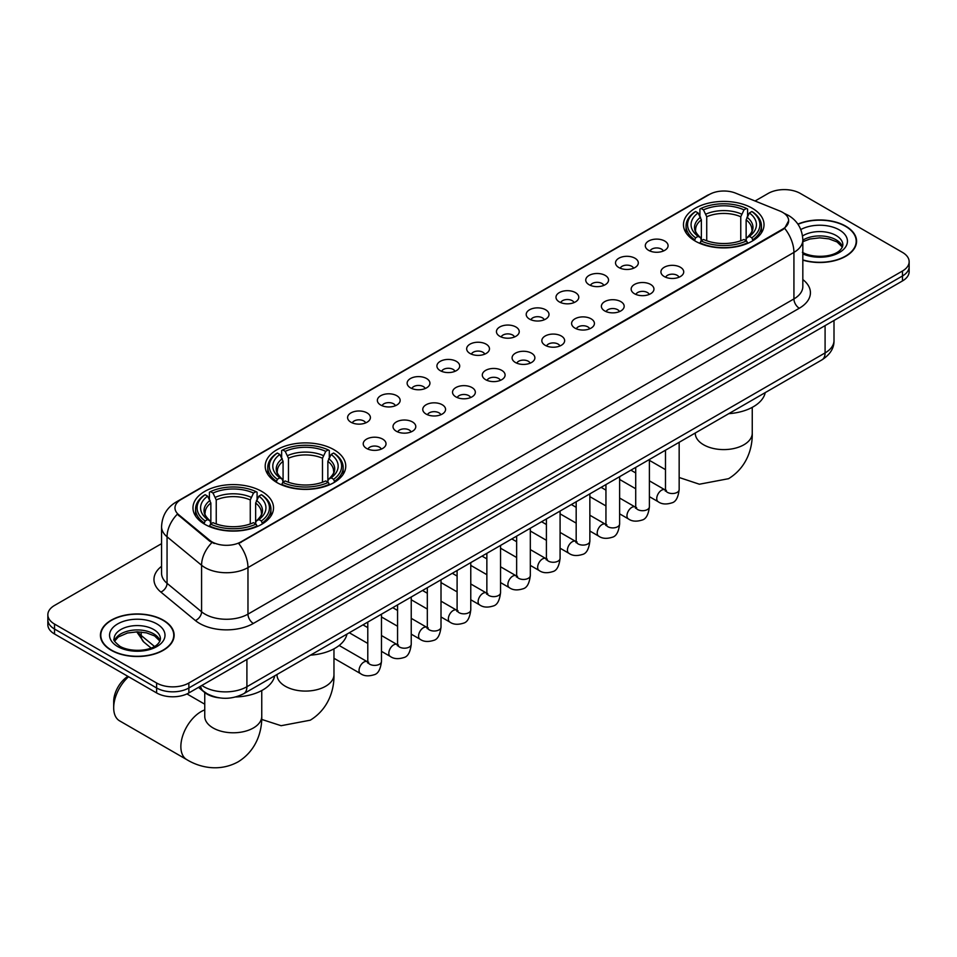 <?xml version="1.0" encoding="UTF-8"?>
<svg xmlns="http://www.w3.org/2000/svg" width="957" height="957" viewBox="0 0 957 957"><rect width="100%" height="100%" fill="white"/><g stroke="black" fill="none" stroke-linecap="round" stroke-linejoin="round"><path stroke-width="1.44" d="M333.957 449.706A40.278 23.255 0 0 0 290.055 444.67A40.278 23.255 0 0 0 265.197 466.155A40.278 23.255 0 0 0 276.992 482.591A40.278 23.255 0 0 0 320.882 487.639A40.278 23.255 0 0 0 345.752 466.155A40.278 23.255 0 0 0 333.957 449.706M261.728 491.408A40.278 23.255 0 0 0 217.837 486.359A40.278 23.255 0 0 0 192.979 507.844A40.278 23.255 0 0 0 204.774 524.292A40.278 23.255 0 0 0 248.664 529.329A40.278 23.255 0 0 0 273.523 507.844A40.278 23.255 0 0 0 261.728 491.408M752.226 208.219A40.278 23.255 0 0 0 708.336 203.183A40.278 23.255 0 0 0 683.477 224.656A40.278 23.255 0 0 0 695.272 241.104A40.278 23.255 0 0 0 739.163 246.14A40.278 23.255 0 0 0 764.021 224.656A40.278 23.255 0 0 0 752.226 208.219M648.631 250.351A11.4 6.579 180 0 1 646.37 248.485A11.4 6.579 180 0 1 650.138 240.303A11.4 6.579 180 0 1 664.744 241.044A11.4 6.579 180 0 1 667.005 248.485A11.4 6.579 180 0 1 648.631 250.351M663.357 251.033A6.843 3.948 0 0 0 661.526 249.107A6.843 3.948 0 0 0 654.779 248.102A6.843 3.948 0 0 0 650.018 251.033M618.856 267.541A11.4 6.579 180 0 1 616.595 265.675A11.4 6.579 180 0 1 620.375 257.493A11.4 6.579 180 0 1 634.981 258.234A11.4 6.579 180 0 1 637.242 265.675A11.4 6.579 180 0 1 618.856 267.541M633.594 268.223A6.843 3.948 0 0 0 631.752 266.297A6.843 3.948 0 0 0 625.017 265.292A6.843 3.948 0 0 0 620.244 268.223M589.093 284.719A11.4 6.579 180 0 1 586.82 282.865A11.4 6.579 180 0 1 590.601 274.683A11.4 6.579 180 0 1 605.207 275.413A11.4 6.579 180 0 1 607.468 282.865A11.4 6.579 180 0 1 589.093 284.719M603.819 285.401A6.843 3.948 0 0 0 601.989 283.487A6.843 3.948 0 0 0 595.242 282.482A6.843 3.948 0 0 0 590.481 285.401M559.319 301.91A11.4 6.579 180 0 1 557.058 300.043A11.4 6.579 180 0 1 560.826 291.873A11.4 6.579 180 0 1 575.444 292.603A11.4 6.579 180 0 1 577.705 300.043A11.4 6.579 180 0 1 559.319 301.91M574.044 302.591A6.843 3.948 0 0 0 572.214 300.665A6.843 3.948 0 0 0 565.479 299.673A6.843 3.948 0 0 0 560.706 302.591M529.544 319.1A11.4 6.579 180 0 1 527.283 317.234A11.4 6.579 180 0 1 531.063 309.051A11.4 6.579 180 0 1 545.669 309.793A11.4 6.579 180 0 1 547.93 317.234A11.4 6.579 180 0 1 529.544 319.1M544.282 319.782A6.843 3.948 0 0 0 542.44 317.856A6.843 3.948 0 0 0 535.705 316.851A6.843 3.948 0 0 0 530.932 319.782M499.781 336.29A11.4 6.579 180 0 1 497.52 334.424A11.4 6.579 180 0 1 501.289 326.241A11.4 6.579 180 0 1 515.895 326.983A11.4 6.579 180 0 1 518.168 334.424A11.4 6.579 180 0 1 499.781 336.29M514.507 336.972A6.843 3.948 0 0 0 512.677 335.046A6.843 3.948 0 0 0 505.942 334.041A6.843 3.948 0 0 0 501.169 336.972M470.007 353.468A11.4 6.579 180 0 1 467.746 351.614A11.4 6.579 180 0 1 471.526 343.431A11.4 6.579 180 0 1 486.132 344.161A11.4 6.579 180 0 1 488.393 351.614A11.4 6.579 180 0 1 470.007 353.468M484.744 354.15A6.843 3.948 0 0 0 482.902 352.236A6.843 3.948 0 0 0 476.167 351.231A6.843 3.948 0 0 0 471.394 354.15M440.244 370.658A11.4 6.579 180 0 1 437.983 368.792A11.4 6.579 180 0 1 441.751 360.622A11.4 6.579 180 0 1 456.357 361.351A11.4 6.579 180 0 1 458.618 368.792A11.4 6.579 180 0 1 440.244 370.658M454.97 371.34A6.843 3.948 0 0 0 453.14 369.414A6.843 3.948 0 0 0 446.405 368.421A6.843 3.948 0 0 0 441.632 371.34M410.469 387.848A11.4 6.579 180 0 1 408.208 385.982A11.4 6.579 180 0 1 411.988 377.8A11.4 6.579 180 0 1 426.595 378.541A11.4 6.579 180 0 1 428.856 385.982A11.4 6.579 180 0 1 410.469 387.848M425.207 388.53A6.843 3.948 0 0 0 423.365 386.604A6.843 3.948 0 0 0 416.63 385.599A6.843 3.948 0 0 0 411.857 388.53M380.707 405.038A11.4 6.579 180 0 1 378.434 403.172A11.4 6.579 180 0 1 382.214 394.99A11.4 6.579 180 0 1 396.82 395.731A11.4 6.579 180 0 1 399.081 403.172A11.4 6.579 180 0 1 380.707 405.038M395.432 405.72A6.843 3.948 0 0 0 393.602 403.794A6.843 3.948 0 0 0 386.855 402.789A6.843 3.948 0 0 0 382.094 405.72M350.932 422.216A11.4 6.579 180 0 1 348.671 420.362A11.4 6.579 180 0 1 352.451 412.18A11.4 6.579 180 0 1 367.057 412.91A11.4 6.579 180 0 1 369.318 420.362A11.4 6.579 180 0 1 350.932 422.216M365.67 422.898A6.843 3.948 0 0 0 363.827 420.984A6.843 3.948 0 0 0 357.093 419.979A6.843 3.948 0 0 0 352.32 422.898M664.266 276.561A11.4 6.579 180 0 1 662.005 274.707A11.4 6.579 180 0 1 665.773 266.525A11.4 6.579 180 0 1 680.379 267.254A11.4 6.579 180 0 1 682.64 274.707A11.4 6.579 180 0 1 664.266 276.561M678.992 277.243A6.843 3.948 0 0 0 677.161 275.317A6.843 3.948 0 0 0 670.426 274.324A6.843 3.948 0 0 0 665.653 277.243M634.491 293.751A11.4 6.579 180 0 1 632.23 291.885A11.4 6.579 180 0 1 636.01 283.715A11.4 6.579 180 0 1 650.616 284.444A11.4 6.579 180 0 1 652.877 291.885A11.4 6.579 180 0 1 634.491 293.751M649.229 294.433A6.843 3.948 0 0 0 647.387 292.507A6.843 3.948 0 0 0 640.652 291.514A6.843 3.948 0 0 0 635.879 294.433M604.728 310.941A11.4 6.579 180 0 1 602.467 309.075A11.4 6.579 180 0 1 606.236 300.893A11.4 6.579 180 0 1 620.842 301.634A11.4 6.579 180 0 1 623.103 309.075A11.4 6.579 180 0 1 604.728 310.941M619.454 311.623A6.843 3.948 0 0 0 617.624 309.697A6.843 3.948 0 0 0 610.889 308.692A6.843 3.948 0 0 0 606.116 311.623M574.954 328.119A11.4 6.579 180 0 1 572.693 326.265A11.4 6.579 180 0 1 576.473 318.083A11.4 6.579 180 0 1 591.079 318.813A11.4 6.579 180 0 1 593.34 326.265A11.4 6.579 180 0 1 574.954 328.119M589.691 328.813A6.843 3.948 0 0 0 587.849 326.887A6.843 3.948 0 0 0 581.114 325.882A6.843 3.948 0 0 0 576.341 328.813M545.191 345.31A11.4 6.579 180 0 1 542.918 343.455A11.4 6.579 180 0 1 546.698 335.273A11.4 6.579 180 0 1 561.304 336.003A11.4 6.579 180 0 1 563.565 343.455A11.4 6.579 180 0 1 545.191 345.31M559.917 345.991A6.843 3.948 0 0 0 558.087 344.077A6.843 3.948 0 0 0 551.34 343.073A6.843 3.948 0 0 0 546.579 345.991M515.416 362.5A11.4 6.579 180 0 1 513.155 360.633A11.4 6.579 180 0 1 516.936 352.463A11.4 6.579 180 0 1 531.542 353.193A11.4 6.579 180 0 1 533.803 360.633A11.4 6.579 180 0 1 515.416 362.5M530.154 363.182A6.843 3.948 0 0 0 528.312 361.256A6.843 3.948 0 0 0 521.577 360.263A6.843 3.948 0 0 0 516.804 363.182M485.642 379.69A11.4 6.579 180 0 1 483.381 377.824A11.4 6.579 180 0 1 487.161 369.641A11.4 6.579 180 0 1 501.767 370.383A11.4 6.579 180 0 1 504.028 377.824A11.4 6.579 180 0 1 485.642 379.69M500.379 380.372A6.843 3.948 0 0 0 498.549 378.446A6.843 3.948 0 0 0 491.802 377.441A6.843 3.948 0 0 0 487.041 380.372M455.879 396.88A11.4 6.579 180 0 1 453.618 395.014A11.4 6.579 180 0 1 457.386 386.831A11.4 6.579 180 0 1 471.992 387.573A11.4 6.579 180 0 1 474.265 395.014A11.4 6.579 180 0 1 455.879 396.88M470.605 397.562A6.843 3.948 0 0 0 468.774 395.636A6.843 3.948 0 0 0 462.04 394.631A6.843 3.948 0 0 0 457.267 397.562M426.104 414.058A11.4 6.579 180 0 1 423.843 412.204A11.4 6.579 180 0 1 427.623 404.021A11.4 6.579 180 0 1 442.23 404.751A11.4 6.579 180 0 1 444.491 412.204A11.4 6.579 180 0 1 426.104 414.058M440.842 414.74A6.843 3.948 0 0 0 439 412.826A6.843 3.948 0 0 0 432.265 411.821A6.843 3.948 0 0 0 427.492 414.74M396.342 431.248A11.4 6.579 180 0 1 394.081 429.382A11.4 6.579 180 0 1 397.849 421.212A11.4 6.579 180 0 1 412.455 421.941A11.4 6.579 180 0 1 414.716 429.382A11.4 6.579 180 0 1 396.342 431.248M411.067 431.93A6.843 3.948 0 0 0 409.237 430.004A6.843 3.948 0 0 0 402.502 429.011A6.843 3.948 0 0 0 397.729 431.93M366.567 448.438A11.4 6.579 180 0 1 364.306 446.572A11.4 6.579 180 0 1 368.086 438.39A11.4 6.579 180 0 1 382.692 439.131A11.4 6.579 180 0 1 384.953 446.572A11.4 6.579 180 0 1 366.567 448.438M381.305 449.12A6.843 3.948 0 0 0 379.462 447.194A6.843 3.948 0 0 0 372.728 446.189A6.843 3.948 0 0 0 367.955 449.12M779.907 211.042A20.516 11.843 180 0 1 782.647 212.37A20.516 11.843 180 0 1 788.652 220.756A20.516 11.843 180 0 1 782.647 229.13L240.985 541.853A20.516 11.843 180 0 1 209.679 540.262L178.696 514.722A20.516 11.843 180 0 1 174.975 507.928A20.516 11.843 180 0 1 180.993 499.554L709.376 194.486A20.516 11.843 180 0 1 735.658 193.158L779.907 211.042M219.009 697.797A22.801 13.159 180 0 1 204.595 692.413L198.482 687.377M802.827 260.137A36.856 21.281 0 0 0 856.575 241.224A36.856 21.281 0 0 0 845.785 226.187A36.856 21.281 0 0 0 797.875 224.094M163.336 620.184A36.856 21.281 0 0 0 123.178 615.578A36.856 21.281 0 0 0 100.425 635.233A36.856 21.281 0 0 0 111.215 650.282A36.856 21.281 0 0 0 151.385 654.887A36.856 21.281 0 0 0 174.138 635.233A36.856 21.281 0 0 0 163.336 620.184M788.652 220.756L784.632 228.292L782.647 229.74L238.676 543.492A26.593 15.36 60 0 1 247.971 567.597A30.397 17.549 180 0 1 204.989 567.597A30.397 17.549 180 0 1 201.58 565.252L167.056 536.793A30.397 17.549 180 0 1 161.566 526.721L161.566 573.255A30.397 17.549 0 0 0 167.056 583.327L201.58 611.786A30.397 17.549 0 0 0 204.989 614.131A30.397 17.549 0 0 0 247.971 614.131L793.927 298.931A30.397 17.549 0 0 0 802.827 286.526L802.827 239.992A30.397 17.549 180 0 1 793.927 252.397A26.593 15.36 -120 0 0 784.632 228.292M161.566 543.66L54.525 605.446A22.801 13.159 0 0 0 47.85 614.753L47.85 624.682A22.801 13.159 0 0 0 54.525 633.989L156.625 692.94L156.625 687.975A22.801 13.159 0 0 0 188.864 687.975L902.475 275.975A22.801 13.159 0 0 0 909.15 266.668A22.801 13.159 0 0 1 902.475 275.975L188.864 687.975A22.801 13.159 0 0 1 156.625 687.975L54.525 629.024L156.625 687.975L156.625 683.011A22.801 13.159 0 0 0 188.864 683.011L902.475 271.01A22.801 13.159 0 0 0 909.15 261.704A22.801 13.159 0 0 0 902.475 252.397L800.375 193.458A22.801 13.159 0 0 0 768.136 193.458L755.049 201.006M47.85 619.717A22.801 13.159 0 0 0 54.525 629.024A22.801 13.159 0 0 1 47.85 619.717M214.284 543.492L209.679 541.172L177.308 514.22A26.593 17.788 129.5 0 0 167.056 536.793L167.056 583.327A7.596 5.084 -50.5 0 1 160.836 592.048A37.993 21.939 180 0 1 161.566 566.305M47.85 614.753A22.801 13.159 0 0 0 54.525 624.06L156.625 683.011M156.625 692.94A22.801 13.159 0 0 0 188.864 692.94L902.475 280.939A22.801 13.159 0 0 0 909.15 271.632L909.15 261.704M802.827 259.897A36.474 21.054 0 0 0 856.192 241.224A36.474 21.054 0 0 0 845.51 226.342A36.474 21.054 0 0 0 798.018 224.309M111.491 650.126A36.474 21.054 0 0 0 151.242 654.684A36.474 21.054 0 0 0 173.755 635.233A36.474 21.054 0 0 0 163.073 620.339A36.474 21.054 0 0 0 123.321 615.77A36.474 21.054 0 0 0 100.808 635.233A36.474 21.054 0 0 0 111.491 650.126M694.543 240.674L695.619 237.791A36.175 20.887 0 0 1 695.619 211.521L698.108 212.956A32.682 18.865 0 0 0 698.108 236.355L700.572 237.755L701.361 240.685M701.361 239.489L701.361 219.847L698.108 212.956M699.914 216.079L699.914 209.045L701.003 208.423A36.175 20.887 0 0 1 746.496 208.423L744.008 209.858A32.682 18.865 0 0 0 703.491 209.858L706.733 216.749L706.733 240.769M740.766 240.769L740.766 216.749L744.008 209.858M728.767 413.663A41.797 24.128 0 0 0 765.241 392.609M699.914 242.767A37.694 21.76 0 0 0 747.584 242.767L746.496 240.901A36.175 20.887 0 0 1 701.003 240.901L699.914 243.413M747.584 243.413L747.584 242.767M695.619 211.521L694.543 212.143A37.694 21.76 0 0 0 686.061 225.9A37.694 21.76 0 0 0 694.543 239.657M746.496 208.423L747.584 209.045L747.584 216.079M701.003 240.901L703.491 239.465A32.682 18.865 0 0 0 744.008 239.465L746.496 240.901M698.108 236.355L695.619 237.791M703.491 209.858L701.003 208.423M700.572 217.191A29.236 16.879 0 0 0 700.572 237.755L700.703 237.85C696.552 233.831 694.866 231.104 695.631 229.668A28.112 16.233 0 0 1 701.361 219.847M752.956 239.657A37.694 21.76 0 0 0 761.437 225.9A37.694 21.76 0 0 0 752.956 212.143L751.867 211.521A36.175 20.887 0 0 1 751.867 237.791L752.956 240.674M751.867 237.791L749.379 236.355A32.682 18.865 0 0 0 749.379 212.956L751.867 211.521M749.379 212.956L746.137 219.847L746.137 239.489L746.927 237.755L749.379 236.355M746.137 219.847A28.112 16.233 0 0 1 751.867 229.668C752.633 231.115 750.934 233.843 746.795 237.85L746.927 237.755A29.236 16.879 0 0 0 746.927 217.191M746.137 240.685L746.137 239.489M276.274 482.161L277.351 479.29A36.175 20.887 0 0 1 277.351 453.02L279.839 454.455A32.682 18.865 0 0 0 279.839 477.854L282.291 479.242L283.081 482.172M283.081 480.976L283.081 461.334L279.839 454.455M281.645 457.566L281.645 450.532L282.722 449.91A36.175 20.887 0 0 1 328.227 449.91L325.739 451.345A32.682 18.865 0 0 0 285.21 451.345L288.464 458.236L288.464 482.256M322.485 482.256L322.485 458.236L325.739 451.345M310.499 655.15A41.797 24.128 0 0 0 346.96 634.096M281.645 484.254A37.694 21.76 0 0 0 329.304 484.254L328.227 482.388A36.175 20.887 0 0 1 282.722 482.388L281.645 484.9M329.304 484.9L329.304 484.254M277.351 453.02L276.274 453.63A37.694 21.76 0 0 0 267.781 467.387A37.694 21.76 0 0 0 276.274 481.156M328.227 449.91L329.304 450.532L329.304 457.566M282.722 482.388L285.21 480.952A32.682 18.865 0 0 0 325.739 480.952L328.227 482.388M279.839 477.854L277.351 479.29M285.21 451.345L282.722 449.91M282.291 458.678A29.236 16.879 0 0 0 282.291 479.242L282.435 479.337C278.272 475.318 276.585 472.591 277.351 471.155A28.112 16.233 0 0 1 283.081 461.334M334.675 481.156A37.694 21.76 0 0 0 343.168 467.387A37.694 21.76 0 0 0 334.675 453.63L333.598 453.02A36.175 20.887 0 0 1 333.598 479.29L334.675 482.161M333.598 479.29L331.11 477.854A32.682 18.865 0 0 0 331.11 454.455L333.598 453.02M331.11 454.455L327.856 461.334L327.856 480.976L328.658 479.242L331.11 477.854M327.856 461.334A28.112 16.233 0 0 1 333.586 471.155C334.352 472.602 332.665 475.33 328.514 479.337L328.658 479.242A29.236 16.879 0 0 0 328.658 458.678M327.856 482.172L327.856 480.976M128.573 676.743A28.495 16.448 120 0 0 113.692 707.797L113.692 701.589A20.898 12.07 -60 0 1 127.891 676.348M113.692 707.797A28.495 16.448 120 0 0 119.589 720.848L186.759 759.619A28.495 16.448 -60 0 1 182.392 736.794A28.495 16.448 -60 0 1 201.006 711.673A28.495 16.448 -60 0 1 204.75 709.915M204.044 523.862L205.133 520.979A36.175 20.887 0 0 1 205.133 494.709L207.621 496.145A32.682 18.865 0 0 0 207.621 519.543L210.073 520.943L210.863 523.874M210.863 522.678L210.863 503.035L207.621 496.145M209.416 499.255L209.416 492.221L210.504 491.611A36.175 20.887 0 0 1 255.998 491.611L253.509 493.046A32.682 18.865 0 0 0 212.992 493.046L216.234 499.925L216.234 523.957M250.267 523.957L250.267 499.925L253.509 493.046M235.649 696.983A41.797 24.128 0 0 0 274.743 675.798M209.416 525.943A37.694 21.76 0 0 0 257.086 525.943L255.998 524.089A36.175 20.887 0 0 1 210.504 524.089L209.416 526.589M257.086 526.589L257.086 525.943M205.133 494.709L204.044 495.331A37.694 21.76 0 0 0 195.563 509.088A37.694 21.76 0 0 0 204.044 522.845M255.998 491.611L257.086 492.221L257.086 499.255M210.504 524.089L212.992 522.654A32.682 18.865 0 0 0 253.509 522.654L255.998 524.089M207.621 519.543L205.133 520.979M212.992 493.046L210.504 491.611M210.073 500.379A29.236 16.879 0 0 0 210.073 520.943L210.205 521.027C206.054 517.019 204.367 514.292 205.133 512.856A28.112 16.233 0 0 1 210.863 503.035M262.457 522.845A37.694 21.76 0 0 0 270.939 509.088A37.694 21.76 0 0 0 262.457 495.331L261.381 494.709A36.175 20.887 0 0 1 261.381 520.979L262.457 523.862M261.381 520.979L258.892 519.543A32.682 18.865 0 0 0 258.892 496.145L261.381 494.709M258.892 496.145L255.639 503.035L255.639 522.678L256.428 520.943L258.892 519.543M255.639 503.035A28.112 16.233 0 0 1 261.369 512.856C262.134 514.304 260.448 517.019 256.297 521.027L256.428 520.943A29.236 16.879 0 0 0 256.428 500.379M255.639 523.874L255.639 522.678M178.696 514.722L178.696 515.62M209.679 540.262L209.679 541.172M240.985 541.853L240.985 542.463M782.647 229.13L782.647 229.74M253.354 623.438A7.596 4.39 60 0 1 247.971 614.131L247.971 567.597L793.927 252.397L793.927 298.931A7.596 4.39 60 0 0 799.298 308.238L253.354 623.438A37.993 21.939 180 0 1 199.618 623.438A37.993 21.939 180 0 1 195.36 620.519L160.836 592.048M802.827 239.992C802.313 229.058 797.516 220.864 788.412 215.397L784.584 213.531A26.593 12.453 112 0 0 784.226 213.399M178.732 501.097A26.593 15.36 -120 0 0 175.968 502.138C166.877 507.593 162.08 515.799 161.566 526.721M175.968 502.138L707.139 195.467A26.593 15.36 60 0 1 709.161 194.618M211.94 542.571A26.593 17.788 129.5 0 0 201.58 565.252L201.58 611.786A7.596 5.084 -50.5 0 1 195.36 620.519M802.827 279.564A37.993 21.939 180 0 1 799.298 308.238M188.864 683.011L188.864 692.94M902.475 271.01L902.475 280.939M54.525 624.06L54.525 633.989M201.867 685.427A30.397 17.549 0 0 0 203.913 686.731A30.397 17.549 0 0 0 246.906 686.731L825.09 352.918A30.397 17.549 0 0 0 834.002 340.501C834.217 348.049 830.197 354.509 821.943 359.868L243.748 693.693A15.204 8.78 60 0 0 246.906 686.731L246.906 659.433M825.09 325.619L825.09 352.918A15.204 8.78 60 0 1 821.943 359.868M200.635 686.145A15.204 10.168 129.5 0 0 203.291 691.086L198.673 687.282M137.82 631.859A30.397 17.549 0 0 0 141.193 635.484L141.193 632.027M151.05 648.009L143.981 642.183A15.204 10.168 129.5 0 1 141.193 635.484L154.448 646.418M842.495 246.858A23.159 13.374 0 0 0 836.095 239.836A23.159 13.374 0 0 0 802.827 240.147M802.397 252.325C814.299 259.287 840.784 257.337 842.878 244.956A23.159 13.374 0 0 0 836.095 235.494A23.159 13.374 0 0 0 802.54 235.984M802.827 253.916A27.717 16.006 0 0 0 840.557 251.787A27.717 16.006 0 0 0 839.325 229.907A27.717 16.006 0 0 0 800.794 229.536M160.058 640.867A23.159 13.374 0 0 0 153.658 633.845A23.159 13.374 0 0 0 130.403 630.531A23.159 13.374 0 0 0 114.505 640.867M153.658 629.503A23.159 13.374 0 0 0 128.417 626.596A23.159 13.374 0 0 0 114.122 638.953C112.902 639.671 114.852 642.123 119.96 646.322C131.863 653.284 158.348 651.346 160.441 638.953A23.159 13.374 0 0 0 153.658 629.503M117.675 646.549A27.717 16.006 0 0 0 156.888 646.549A27.717 16.006 0 0 0 156.888 623.916A27.717 16.006 0 0 0 117.675 623.916A27.717 16.006 0 0 0 117.675 646.549M752.25 407.359L752.25 433.138A28.495 16.448 180 0 1 743.9 444.778A28.495 16.448 180 0 1 703.598 444.778A28.495 16.448 180 0 1 695.249 433.138L695.32 434.263M740.766 216.749A28.112 16.233 0 0 0 706.733 216.749M741.555 214.093A29.236 16.879 0 0 0 705.943 214.093M333.969 648.858L333.969 674.637A28.495 16.448 180 0 1 325.619 686.265A28.495 16.448 180 0 1 285.318 686.265A28.495 16.448 180 0 1 276.98 674.637L277.04 675.75M322.485 458.236A28.112 16.233 0 0 0 288.464 458.236M323.275 455.58A29.236 16.879 0 0 0 287.662 455.58M261.751 690.547L261.751 716.326A28.495 16.448 180 0 1 253.402 727.966A28.495 16.448 180 0 1 213.1 727.966A28.495 16.448 180 0 1 204.75 716.326L204.822 717.439M250.267 499.925A28.112 16.233 0 0 0 216.234 499.925M251.057 497.281A29.236 16.879 0 0 0 215.445 497.281M679.159 442.313L679.159 489.577A6.843 3.948 180 0 1 676.85 492.544A6.843 3.948 180 0 1 667.484 492.365A6.843 3.948 180 0 1 665.486 489.577L665.271 491.049L665.881 490.546M679.159 489.577C678.226 497.52 675.762 501.958 671.79 502.88C666.132 504.638 661.598 504.243 658.153 501.707A6.843 3.948 -60 0 1 657.112 496.228A6.843 3.948 -60 0 1 661.574 490.199A6.843 3.948 -60 0 1 661.885 490.032A6.843 3.948 -60 0 1 664.995 489.864L666.383 490.403M649.396 459.492L649.396 506.767A6.843 3.948 180 0 1 647.076 509.722A6.843 3.948 180 0 1 637.721 509.555A6.843 3.948 180 0 1 635.711 506.767L635.496 508.239L636.106 507.736M649.396 506.767C648.451 514.71 645.999 519.137 642.015 520.07C636.369 521.816 631.823 521.421 628.39 518.897A6.843 3.948 -60 0 1 627.337 513.407A6.843 3.948 -60 0 1 631.811 507.389A6.843 3.948 -60 0 1 632.11 507.222A6.843 3.948 -60 0 1 635.233 507.043L636.62 507.593M619.622 476.682L619.622 523.946A6.843 3.948 180 0 1 617.313 526.912A6.843 3.948 180 0 1 607.946 526.745A6.843 3.948 180 0 1 605.948 523.946L605.721 525.429L606.343 524.926M619.622 523.946C618.689 531.889 616.224 536.327 612.241 537.26C606.594 539.006 602.049 538.612 598.615 536.076A6.843 3.948 -60 0 1 597.575 530.597A6.843 3.948 -60 0 1 602.037 524.568A6.843 3.948 -60 0 1 602.336 524.412A6.843 3.948 -60 0 1 605.458 524.233L606.846 524.783M589.859 493.872L589.859 541.136A6.843 3.948 180 0 1 587.538 544.102A6.843 3.948 180 0 1 578.184 543.935A6.843 3.948 180 0 1 576.174 541.136L575.958 542.619L576.569 542.105M589.859 541.136C588.914 549.079 586.462 553.517 582.478 554.45C576.832 556.196 572.286 555.802 568.853 553.266A6.843 3.948 -60 0 1 567.8 547.787A6.843 3.948 -60 0 1 572.274 541.758A6.843 3.948 -60 0 1 572.573 541.59A6.843 3.948 -60 0 1 575.683 541.423L577.071 541.973M560.084 511.062L560.084 558.326A6.843 3.948 180 0 1 557.764 561.292A6.843 3.948 180 0 1 548.409 561.113A6.843 3.948 180 0 1 546.411 558.326L546.184 559.797L546.794 559.295M560.084 558.326C559.151 566.269 556.687 570.707 552.703 571.628C547.057 573.387 542.511 572.992 539.078 570.456A6.843 3.948 -60 0 1 538.025 564.977A6.843 3.948 -60 0 1 542.499 558.948A6.843 3.948 -60 0 1 542.798 558.78A6.843 3.948 -60 0 1 545.921 558.613L547.308 559.151M530.322 528.24L530.322 575.516A6.843 3.948 180 0 1 528.001 578.471A6.843 3.948 180 0 1 518.646 578.303A6.843 3.948 180 0 1 516.636 575.516L516.421 576.987L517.031 576.485M530.322 575.516C529.377 583.459 526.924 587.885 522.941 588.818C517.282 590.565 512.749 590.182 509.315 587.646A6.843 3.948 -60 0 1 508.263 582.155A6.843 3.948 -60 0 1 512.725 576.138A6.843 3.948 -60 0 1 513.036 575.97A6.843 3.948 -60 0 1 516.146 575.791L517.534 576.341M500.547 545.43L500.547 592.706A6.843 3.948 180 0 1 498.226 595.661A6.843 3.948 180 0 1 488.871 595.493A6.843 3.948 180 0 1 486.862 592.706L486.646 594.177L487.257 593.675M500.547 592.706C499.614 600.637 497.15 605.075 493.166 606.008C487.52 607.755 482.974 607.36 479.541 604.824A6.843 3.948 -60 0 1 478.488 599.345A6.843 3.948 -60 0 1 482.962 593.316A6.843 3.948 -60 0 1 483.261 593.161A6.843 3.948 -60 0 1 486.383 592.981L487.771 593.531M470.772 562.62L470.772 609.884A6.843 3.948 180 0 1 468.463 612.851A6.843 3.948 180 0 1 459.097 612.683A6.843 3.948 180 0 1 457.099 609.884L456.884 611.367L457.494 610.853M470.772 609.884C469.839 617.827 467.375 622.265 463.403 623.198C457.745 624.945 453.211 624.55 449.766 622.014A6.843 3.948 -60 0 1 448.725 616.535A6.843 3.948 -60 0 1 453.187 610.506A6.843 3.948 -60 0 1 453.498 610.339A6.843 3.948 -60 0 1 456.609 610.171L457.996 610.722M441.01 579.81L441.01 627.074A6.843 3.948 180 0 1 438.689 630.041A6.843 3.948 180 0 1 429.334 629.862A6.843 3.948 180 0 1 427.324 627.074L427.109 628.546L427.719 628.043M441.01 627.074C440.064 635.017 437.612 639.455 433.629 640.389C427.982 642.135 423.437 641.74 420.003 639.204A6.843 3.948 -60 0 1 418.951 633.725A6.843 3.948 -60 0 1 423.425 627.696A6.843 3.948 -60 0 1 423.724 627.529A6.843 3.948 -60 0 1 426.846 627.361L428.234 627.9M411.235 596.989L411.235 644.264A6.843 3.948 180 0 1 408.926 647.219A6.843 3.948 180 0 1 399.559 647.052A6.843 3.948 180 0 1 397.562 644.264L397.334 645.736L397.956 645.233M411.235 644.264C410.302 652.207 407.838 656.646 403.854 657.567C398.208 659.313 393.674 658.93 390.229 656.394A6.843 3.948 -60 0 1 389.188 650.904A6.843 3.948 -60 0 1 393.65 644.886A6.843 3.948 -60 0 1 393.961 644.719A6.843 3.948 -60 0 1 397.071 644.539L398.459 645.09M381.472 614.179L381.472 661.454A6.843 3.948 180 0 1 379.151 664.409A6.843 3.948 180 0 1 369.797 664.242A6.843 3.948 180 0 1 367.787 661.454L367.572 662.926L368.182 662.423M381.472 661.454C380.527 669.386 378.075 673.824 374.091 674.757C368.445 676.503 363.899 676.109 360.466 673.572A6.843 3.948 -60 0 1 359.413 668.094A6.843 3.948 -60 0 1 363.887 662.065A6.843 3.948 -60 0 1 364.186 661.909A6.843 3.948 -60 0 1 367.297 661.73L368.696 662.28M707.139 195.467L712.02 193.206M243.748 693.693C231.522 699.83 219.297 699.83 207.059 693.693L203.291 691.086M834.002 340.501L834.002 320.475M143.981 642.183L136.743 631.859M842.387 247.121L837.04 241.93L828.894 238.855L819.694 237.85L809.897 239.011L802.827 241.678M856.192 244.274L856.192 241.224M159.951 641.13L154.603 635.927L146.457 632.852L137.258 631.847L127.46 633.008L118.309 636.991L114.613 641.13M173.755 638.283L173.755 635.233M100.808 638.283L100.808 635.233M752.25 433.138C752.633 447.457 747.309 467.219 728.552 478.691L699.388 484.218L679.159 477.495M665.486 469.636L649.396 460.353M686.061 232.85L686.061 225.9M761.437 232.85L761.437 225.9M333.969 674.637C334.352 688.944 329.041 708.706 310.271 720.19L281.119 725.705L261.68 719.413M267.781 474.349L267.781 467.387M343.168 474.349L343.168 467.387M261.751 716.326C262.134 730.646 256.811 750.396 238.054 761.88C218.734 772.383 198.96 767.119 186.759 759.619M195.563 516.038L195.563 509.088M270.939 516.038L270.939 509.088M204.75 704.196L186.95 693.921M204.75 692.545L204.75 716.326M658.153 501.707L649.396 496.647M635.711 488.752L619.622 479.457M665.486 450.209L665.486 489.577M664.995 489.864L649.396 480.845M635.711 472.949L630.902 470.174M628.39 518.897L619.622 513.837M605.948 505.93L589.859 496.647M635.711 467.387L635.711 506.767M635.233 507.043L619.622 498.035M605.948 490.14L601.128 487.364M598.615 536.076L589.859 531.015M576.174 523.12L560.084 513.837M605.948 484.577L605.948 523.946M605.458 524.233L589.859 515.225M576.174 507.33L571.365 504.542M568.853 553.266L560.084 548.205M546.411 540.31L530.322 531.015M576.174 501.767L576.174 541.136M575.683 541.423L560.084 532.415M546.411 524.52L541.59 521.732M539.078 570.456L530.322 565.396M516.636 557.5L500.547 548.205M546.411 518.957L546.411 558.326M545.921 558.613L530.322 549.605M516.636 541.698L511.816 538.923M509.315 587.646L500.547 582.586M486.862 574.678L470.772 565.396M516.636 536.135L516.636 575.516M516.146 575.791L500.547 566.783M486.862 558.888L482.053 556.113M479.541 604.824L470.772 599.764M457.099 591.869L441.01 582.586M486.862 553.325L486.862 592.706M486.383 592.981L470.772 583.973M457.099 576.078L452.278 573.291M449.766 622.014L441.01 616.954M427.324 609.059L411.235 599.764M457.099 570.516L457.099 609.884M456.609 610.171L441.01 601.163M427.324 593.268L422.515 590.481M420.003 639.204L411.235 634.144M397.562 626.249L381.472 616.954M427.324 587.706L427.324 627.074M426.846 627.361L411.235 618.354M397.562 610.446L392.741 607.671M390.229 656.394L381.472 651.334M367.787 643.439L349.293 632.756M397.562 604.896L397.562 644.264M397.071 644.539L381.472 635.532M367.787 627.636L362.978 624.861M360.466 673.572L333.969 658.284M367.787 622.074L367.787 661.454M367.297 661.73L339.161 645.485"/></g></svg>
